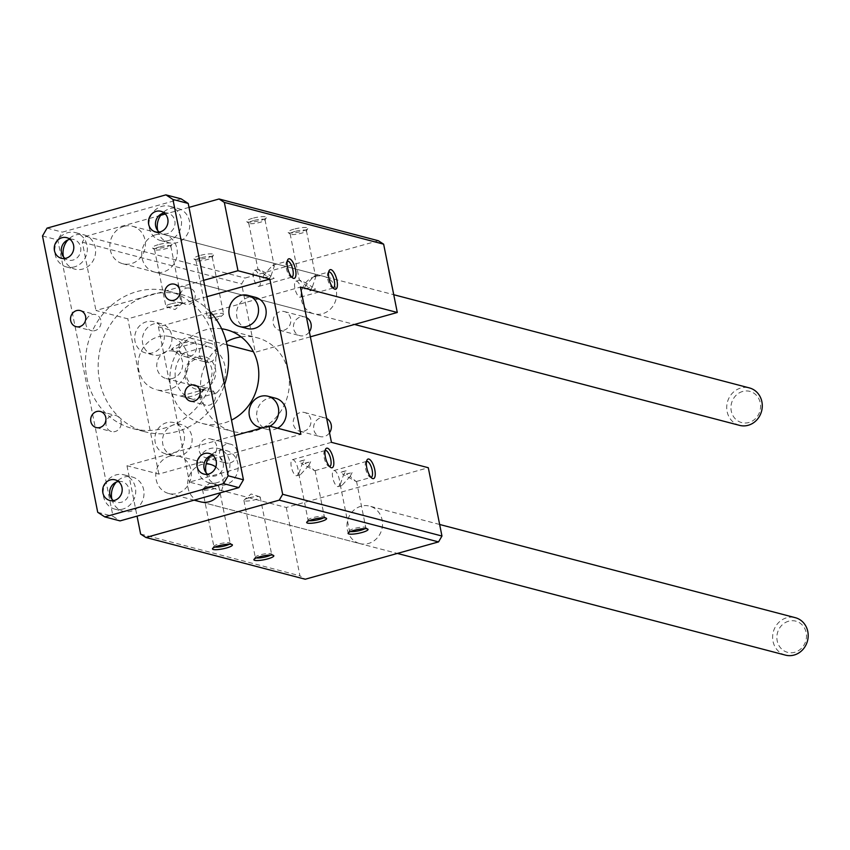 <?xml version="1.0" encoding="UTF-8"?>
<svg xmlns="http://www.w3.org/2000/svg" width="850" height="850" viewBox="0 0 850 850"><rect width="100%" height="100%" fill="white"/><g stroke="black" fill="none" stroke-linecap="round" stroke-linejoin="round"><path stroke-width="0.64" stroke-dasharray="4.25 3.19" d="M209.992 361.983A9.679 8.84 -75.3 0 0 217.026 352.569A9.679 8.84 -75.3 0 0 210.587 343.304A9.679 8.84 -75.3 0 0 199.591 350.434A9.679 8.84 -75.3 0 0 205.679 362.036A9.679 8.84 -75.3 0 0 209.992 361.983M189.603 356.639A9.679 8.84 -75.3 0 0 196.637 347.225A9.679 8.84 -75.3 0 0 190.198 337.96A9.679 8.84 -75.3 0 0 179.201 345.089A9.679 8.84 -75.3 0 0 185.289 356.692A9.679 8.84 -75.3 0 0 189.603 356.639M230.159 462.899A9.679 8.84 -75.3 0 0 237.182 453.486A9.679 8.84 -75.3 0 0 230.754 444.221A9.679 8.84 -75.3 0 0 219.757 451.339A9.679 8.84 -75.3 0 0 225.845 462.942A9.679 8.84 -75.3 0 0 230.159 462.899M209.769 457.555A9.679 8.84 -75.3 0 0 216.792 448.141A9.679 8.84 -75.3 0 0 210.364 438.876A9.679 8.84 -75.3 0 0 199.357 445.995A9.679 8.84 -75.3 0 0 205.456 457.598A9.679 8.84 -75.3 0 0 209.769 457.555M306.531 317.613A9.679 8.84 -75.3 0 0 304.789 316.933A9.679 8.84 -75.3 0 0 293.792 324.062A9.679 8.84 -75.3 0 0 299.88 335.665A9.679 8.84 -75.3 0 0 304.194 335.612A9.679 8.84 -75.3 0 0 309.368 331.84M283.804 330.267A9.679 8.84 -75.3 0 0 290.838 320.854A9.679 8.84 -75.3 0 0 284.399 311.589A9.679 8.84 -75.3 0 0 273.402 318.718A9.679 8.84 -75.3 0 0 279.491 330.321A9.679 8.84 -75.3 0 0 283.804 330.267M326.687 418.519A9.679 8.84 -75.3 0 0 324.955 417.849A9.679 8.84 -75.3 0 0 313.958 424.968A9.679 8.84 -75.3 0 0 320.046 436.571A9.679 8.84 -75.3 0 0 324.36 436.528A9.679 8.84 -75.3 0 0 329.534 432.756M303.971 431.184A9.679 8.84 -75.3 0 0 310.994 421.759A9.679 8.84 -75.3 0 0 304.566 412.505A9.679 8.84 -75.3 0 0 293.558 419.624A9.679 8.84 -75.3 0 0 299.657 431.226A9.679 8.84 -75.3 0 0 303.971 431.184M172.773 453.741A16.129 14.726 104.7 0 1 165.591 453.826A16.129 14.726 104.7 0 1 155.433 434.488A16.129 14.726 104.7 0 1 173.761 422.609A16.129 14.726 104.7 0 1 184.482 438.047A16.129 14.726 104.7 0 1 172.773 453.741M180.423 455.749A16.129 14.726 104.7 0 1 173.23 455.823A16.129 14.726 104.7 0 1 163.072 436.486A16.129 14.726 104.7 0 1 181.411 424.618A16.129 14.726 104.7 0 1 192.132 440.056A16.129 14.726 104.7 0 1 180.423 455.749M247.265 328.546A16.129 14.726 104.7 0 1 237.118 309.209A16.129 14.726 104.7 0 1 255.446 297.33M152.617 352.835A16.129 14.726 104.7 0 1 145.424 352.909A16.129 14.726 104.7 0 1 135.267 333.572A16.129 14.726 104.7 0 1 153.606 321.704A16.129 14.726 104.7 0 1 164.326 337.142A16.129 14.726 104.7 0 1 152.617 352.835M160.257 354.832A16.129 14.726 104.7 0 1 153.064 354.918A16.129 14.726 104.7 0 1 142.917 335.58A16.129 14.726 104.7 0 1 161.245 323.712A16.129 14.726 104.7 0 1 171.966 339.15A16.129 14.726 104.7 0 1 160.257 354.832M269.886 426.201A16.129 14.726 104.7 0 1 266.974 427.369A16.129 14.726 104.7 0 1 262.267 427.858M277.536 428.209A16.129 14.726 104.7 0 1 274.624 429.377A16.129 14.726 104.7 0 1 267.431 429.452A16.129 14.726 104.7 0 1 257.274 410.114A16.129 14.726 104.7 0 1 275.612 398.246M325.114 450.553A8.309 2.996 74.4 0 0 324.392 451.254A8.309 2.996 74.4 0 0 324.583 459.319A8.309 2.996 74.4 0 0 328.61 466.321A8.309 2.996 74.4 0 0 329.067 466.512A8.309 2.996 74.4 0 0 329.587 466.544M308.752 465.534L310.771 461.55L304.98 463.176L308.752 465.534L300.411 474.714L299.604 474.757L298.807 473.737L302.186 463.813L298.924 461.592L304.725 459.967L302.186 463.813L314.532 470.581L308.752 465.534M296.204 475.713A8.309 2.996 74.4 0 0 296.841 475.713A8.309 2.996 74.4 0 0 297.479 466.905A8.309 2.996 74.4 0 0 292.358 459.712A8.309 2.996 74.4 0 0 291.507 467.691A8.309 2.996 74.4 0 0 296.204 475.713M287.268 261.152A8.309 2.996 74.4 0 0 286.546 261.853A8.309 2.996 74.4 0 0 286.737 269.928A8.309 2.996 74.4 0 0 290.764 276.919A8.309 2.996 74.4 0 0 291.221 277.111A8.309 2.996 74.4 0 0 291.741 277.142M258.358 286.312A8.309 2.996 74.4 0 0 258.995 286.322A8.309 2.996 74.4 0 0 259.632 277.514A8.309 2.996 74.4 0 0 254.511 270.321A8.309 2.996 74.4 0 0 253.661 278.29A8.309 2.996 74.4 0 0 258.358 286.312M270.906 276.133L268.366 279.979L274.168 278.364L270.906 276.133L274.284 266.209L272.691 265.232L264.339 274.412L268.122 276.771L262.321 278.396L264.339 274.412L258.081 269.322C259.941 269.62 264.212 271.894 270.906 276.133M328.684 272.011A8.309 2.996 74.4 0 0 327.962 272.701A8.309 2.996 74.4 0 0 328.153 280.776A8.309 2.996 74.4 0 0 332.18 287.778A8.309 2.996 74.4 0 0 332.637 287.969A8.309 2.996 74.4 0 0 333.158 288.001M299.774 297.171A8.309 2.996 74.4 0 0 300.411 297.171A8.309 2.996 74.4 0 0 301.059 288.362A8.309 2.996 74.4 0 0 295.938 281.169A8.309 2.996 74.4 0 0 295.078 289.149A8.309 2.996 74.4 0 0 299.774 297.171M312.322 286.992L309.793 290.838L315.584 289.212L312.322 286.992L315.701 277.068L314.107 276.08L305.766 285.271L309.538 287.629L303.737 289.255L305.766 285.271L299.498 280.171C301.357 280.479 305.639 282.752 312.322 286.992M366.531 461.412A8.309 2.996 74.4 0 0 365.808 462.103A8.309 2.996 74.4 0 0 365.999 470.178A8.309 2.996 74.4 0 0 370.026 477.179A8.309 2.996 74.4 0 0 370.483 477.371A8.309 2.996 74.4 0 0 371.004 477.392M350.168 476.393L352.187 472.409L346.396 474.024L350.168 476.393L341.828 485.573L341.02 485.616L340.234 484.596L343.612 474.672L340.351 472.441L346.141 470.815L343.612 474.672L355.948 481.429L350.168 476.393M337.62 486.561A8.309 2.996 74.4 0 0 338.257 486.572A8.309 2.996 74.4 0 0 338.906 477.764A8.309 2.996 74.4 0 0 333.784 470.571A8.309 2.996 74.4 0 0 332.924 478.539A8.309 2.996 74.4 0 0 337.62 486.561M304.725 459.967A8.309 1.594 168.7 0 0 298.924 461.592M304.98 463.176A8.309 1.594 168.7 0 0 310.771 461.55M268.122 276.771A8.309 1.594 168.7 0 0 262.321 278.396M268.366 279.979A8.309 1.594 168.7 0 0 274.168 278.364M309.538 287.629A8.309 1.594 168.7 0 0 303.737 289.255M309.793 290.838A8.309 1.594 168.7 0 0 315.584 289.212M346.141 470.815A8.309 1.594 168.7 0 0 340.351 472.441M346.396 474.024A8.309 1.594 168.7 0 0 352.187 472.409M170.765 303.896A8.309 1.594 168.7 0 0 165.899 306.382A8.309 1.594 168.7 0 0 166.441 306.797A8.309 1.594 168.7 0 0 174.356 306.319A8.309 1.594 168.7 0 0 181.847 303.726A8.309 1.594 168.7 0 0 182.187 303.121A8.309 1.594 168.7 0 0 170.765 303.896M158.238 244.704A10.168 1.955 168.7 0 0 152.501 248.051A10.168 1.955 168.7 0 0 162.637 247.679A10.168 1.955 168.7 0 0 172.146 244.12A10.168 1.955 168.7 0 0 168.247 243.015A10.168 1.955 168.7 0 0 158.238 244.704M159.386 246.957A8.309 1.594 168.7 0 0 154.519 249.443A8.309 1.594 168.7 0 0 154.689 249.688A8.309 1.594 168.7 0 0 162.977 249.379A8.309 1.594 168.7 0 0 170.744 246.479A8.309 1.594 168.7 0 0 170.818 246.181A8.309 1.594 168.7 0 0 159.386 246.957M252.439 218.333A10.168 1.955 168.7 0 0 246.702 221.68A10.168 1.955 168.7 0 0 256.838 221.308A10.168 1.955 168.7 0 0 266.348 217.749A10.168 1.955 168.7 0 0 262.448 216.644A10.168 1.955 168.7 0 0 252.439 218.333M253.587 220.586A8.309 1.594 168.7 0 0 248.721 223.072A8.309 1.594 168.7 0 0 248.891 223.316A8.309 1.594 168.7 0 0 257.178 223.008A8.309 1.594 168.7 0 0 264.945 220.107A8.309 1.594 168.7 0 0 265.019 219.81A8.309 1.594 168.7 0 0 253.587 220.586M293.866 229.192A10.168 1.955 168.7 0 0 288.118 232.528A10.168 1.955 168.7 0 0 298.254 232.156A10.168 1.955 168.7 0 0 307.764 228.607A10.168 1.955 168.7 0 0 303.875 227.502A10.168 1.955 168.7 0 0 293.866 229.192M295.003 231.434A8.309 1.594 168.7 0 0 290.137 233.92A8.309 1.594 168.7 0 0 290.317 234.164A8.309 1.594 168.7 0 0 298.605 233.867A8.309 1.594 168.7 0 0 306.372 230.956A8.309 1.594 168.7 0 0 306.436 230.669A8.309 1.594 168.7 0 0 295.003 231.434M212.181 314.744A8.309 1.594 168.7 0 0 207.315 317.231A8.309 1.594 168.7 0 0 207.867 317.656A8.309 1.594 168.7 0 0 215.773 317.178A8.309 1.594 168.7 0 0 223.263 314.574A8.309 1.594 168.7 0 0 223.614 313.979A8.309 1.594 168.7 0 0 212.181 314.744M199.665 255.563A10.168 1.955 168.7 0 0 193.917 258.899A10.168 1.955 168.7 0 0 204.064 258.527A10.168 1.955 168.7 0 0 213.562 254.979A10.168 1.955 168.7 0 0 209.674 253.874A10.168 1.955 168.7 0 0 199.665 255.563M200.802 257.805A8.309 1.594 168.7 0 0 195.936 260.291A8.309 1.594 168.7 0 0 196.116 260.536A8.309 1.594 168.7 0 0 204.404 260.238A8.309 1.594 168.7 0 0 212.171 257.327A8.309 1.594 168.7 0 0 212.234 257.04A8.309 1.594 168.7 0 0 200.802 257.805M207.368 487.082A8.309 1.594 168.7 0 0 202.842 488.973A8.309 1.594 168.7 0 0 202.502 489.568A8.309 1.594 168.7 0 0 210.959 489.504A8.309 1.594 168.7 0 0 218.801 486.317A8.309 1.594 168.7 0 0 218.248 485.892A8.309 1.594 168.7 0 0 207.368 487.082M229.383 544.17A8.309 1.594 168.7 0 0 230.169 543.256A8.309 1.594 168.7 0 0 229.999 543.012A8.309 1.594 168.7 0 0 218.748 544.021A8.309 1.594 168.7 0 0 213.945 546.221A8.309 1.594 168.7 0 0 213.881 546.508A8.309 1.594 168.7 0 0 214.965 547.049M323.584 517.799A8.309 1.594 168.7 0 0 324.371 516.885A8.309 1.594 168.7 0 0 324.201 516.641A8.309 1.594 168.7 0 0 312.949 517.65A8.309 1.594 168.7 0 0 308.146 519.849A8.309 1.594 168.7 0 0 308.082 520.136A8.309 1.594 168.7 0 0 309.166 520.678M365.001 528.647A8.309 1.594 168.7 0 0 365.797 527.733A8.309 1.594 168.7 0 0 365.617 527.489A8.309 1.594 168.7 0 0 354.365 528.498A8.309 1.594 168.7 0 0 349.562 530.697A8.309 1.594 168.7 0 0 349.499 530.995A8.309 1.594 168.7 0 0 350.582 531.537M248.784 497.93A8.309 1.594 168.7 0 0 244.269 499.821A8.309 1.594 168.7 0 0 243.918 500.427A8.309 1.594 168.7 0 0 252.386 500.363A8.309 1.594 168.7 0 0 260.217 497.165A8.309 1.594 168.7 0 0 259.664 496.74A8.309 1.594 168.7 0 0 248.784 497.93M270.799 555.029A8.309 1.594 168.7 0 0 271.596 554.104A8.309 1.594 168.7 0 0 271.416 553.86A8.309 1.594 168.7 0 0 260.164 554.869A8.309 1.594 168.7 0 0 255.361 557.069A8.309 1.594 168.7 0 0 255.298 557.366A8.309 1.594 168.7 0 0 256.381 557.908M206.858 296.714L127.819 318.835L95.954 310.494L203.596 280.351M234.611 435.604L126.979 465.736L158.833 474.087L300.868 434.318M158.833 474.087L127.819 318.835M221.659 328.791A48.397 44.179 -75.3 0 0 205.031 330.002A48.397 44.179 -75.3 0 0 169.904 377.081A48.397 44.179 -75.3 0 0 202.066 423.396A48.397 44.179 -75.3 0 0 231.519 420.102M126.979 465.736L137.052 516.131M359.837 543.586A19.359 17.669 -75.3 0 0 381.831 529.337A19.359 17.669 -75.3 0 0 369.644 506.132A19.359 17.669 -75.3 0 0 361.016 506.228A19.359 17.669 -75.3 0 0 346.97 525.056A19.359 17.669 -75.3 0 0 359.837 543.586L200.526 501.84A19.359 17.669 104.7 0 1 187.659 483.31A19.359 17.669 104.7 0 1 201.716 464.483A19.359 17.669 104.7 0 1 206.199 463.856M215.804 466.979A19.359 17.669 104.7 0 1 220.384 492.798M189.008 207.389L165.357 214.009M160.714 215.316L85.723 236.311L82.301 242.186L95.954 310.494M155.805 234.717A19.359 17.669 104.7 0 1 164.433 234.621A19.359 17.669 104.7 0 1 176.619 257.826A19.359 17.669 104.7 0 1 154.615 272.074A19.359 17.669 104.7 0 1 141.748 253.555A19.359 17.669 104.7 0 1 155.805 234.717M331.447 442.34L189.423 482.099L286.28 507.482L428.304 467.723M227.024 344.834L158.408 326.857L300.433 287.098M310.367 336.812L255.266 352.24L253.417 351.751M158.408 326.857L189.423 482.099M241.092 336.876A48.397 44.179 104.7 0 1 257.199 337.779A48.397 44.179 104.7 0 1 287.661 395.792A48.397 44.179 104.7 0 1 232.656 431.418A48.397 44.179 104.7 0 1 200.589 390.394A48.397 44.179 104.7 0 1 226.323 341.817M286.28 507.482L299.933 575.79L305.214 579.232M378.356 240.731L245.034 278.056L241.613 283.932L255.266 352.24M315.106 276.473A19.359 17.669 -75.3 0 0 301.059 295.301A19.359 17.669 -75.3 0 0 313.926 313.82A19.359 17.669 -75.3 0 0 335.92 299.582A19.359 17.669 -75.3 0 0 323.733 276.367A19.359 17.669 -75.3 0 0 315.106 276.473M82.301 242.186L241.613 283.932M140.622 534.044L299.933 575.79M85.723 236.311L245.034 278.056M788.577 621.222A16.129 14.726 -75.3 0 0 780.683 648.019A16.129 14.726 -75.3 0 0 805.779 640.996A16.129 14.726 -75.3 0 0 788.577 621.222M785.496 655.138A19.359 17.669 104.7 0 1 772.629 636.607A19.359 17.669 104.7 0 1 786.686 617.78A19.359 17.669 104.7 0 1 795.313 617.684M169.851 456.131A19.359 17.669 -75.3 0 0 155.794 474.959A19.359 17.669 -75.3 0 0 168.661 493.489A19.359 17.669 -75.3 0 0 190.666 479.241A19.359 17.669 -75.3 0 0 178.479 456.036A19.359 17.669 -75.3 0 0 169.851 456.131M742.666 391.457A16.129 14.726 -75.3 0 0 734.772 418.264A16.129 14.726 -75.3 0 0 759.868 411.23A16.129 14.726 -75.3 0 0 742.666 391.457M739.585 425.372A19.359 17.669 104.7 0 1 726.718 406.853A19.359 17.669 104.7 0 1 740.775 388.025A19.359 17.669 104.7 0 1 749.403 387.919M123.941 226.366A19.359 17.669 -75.3 0 0 109.884 245.204A19.359 17.669 -75.3 0 0 122.751 263.723A19.359 17.669 -75.3 0 0 144.755 249.475A19.359 17.669 -75.3 0 0 132.568 226.27A19.359 17.669 -75.3 0 0 123.941 226.366M172.454 378.473A14.121 12.888 104.7 0 1 166.154 378.547A14.121 12.888 104.7 0 1 157.271 361.622A14.121 12.888 104.7 0 1 173.315 351.241A14.121 12.888 104.7 0 1 182.697 364.746A14.121 12.888 104.7 0 1 172.454 378.473M203.543 389.056A16.777 15.311 -75.3 0 0 211.756 361.176A16.777 15.311 -75.3 0 0 185.651 368.486A16.777 15.311 -75.3 0 0 203.543 389.056M201.822 386.176A14.121 12.888 104.7 0 1 195.532 386.24A14.121 12.888 104.7 0 1 186.649 369.325A14.121 12.888 104.7 0 1 202.693 358.934A14.121 12.888 104.7 0 1 212.075 372.449A14.121 12.888 104.7 0 1 201.822 386.176M180.636 396.1L203.819 389.608L216.569 392.944L193.386 399.436L180.636 396.1A27.423 25.032 -75.3 0 0 203.819 389.608M194.523 343.039L171.328 349.531L184.078 352.867L207.262 346.375L194.523 343.039A27.423 25.032 -75.3 0 0 182.304 343.177A27.423 25.032 -75.3 0 0 171.328 349.531M184.078 352.867A27.423 25.032 -75.3 0 0 175.684 379.801A27.423 25.032 -75.3 0 0 193.364 399.436A27.423 25.032 -75.3 0 0 193.386 399.436L156.411 389.746A27.423 25.032 -75.3 0 0 187.584 369.569A27.423 25.032 -75.3 0 0 170.319 336.696A27.423 25.032 -75.3 0 0 158.089 336.834A27.423 25.032 -75.3 0 0 138.178 363.502A27.423 25.032 -75.3 0 0 156.411 389.746M216.569 392.944A27.423 25.032 -75.3 0 0 224.963 366.021A27.423 25.032 -75.3 0 0 207.273 346.375A27.423 25.032 -75.3 0 0 207.262 346.375M121.168 424.235A8.309 7.586 -75.3 0 0 115.706 415.48A8.309 7.586 -75.3 0 0 111.998 415.522A8.309 7.586 -75.3 0 0 109.586 416.691A70.986 64.791 -75.3 0 0 121.168 424.235A70.986 64.791 -75.3 0 0 132.621 428.549A70.986 64.791 -75.3 0 0 201.301 401.806A70.986 64.791 -75.3 0 0 208.803 388.918A8.309 7.586 -75.3 0 0 206.199 389.151A8.309 7.586 -75.3 0 0 201.301 401.806A8.309 7.586 -75.3 0 0 205.689 405.184A8.309 7.586 -75.3 0 0 215.135 399.075A8.309 7.586 -75.3 0 0 209.907 389.109A8.309 7.586 -75.3 0 0 208.803 388.918A70.986 64.791 -75.3 0 0 191.643 303.067A70.986 64.791 -75.3 0 0 180.072 295.524A70.986 64.791 -75.3 0 0 168.608 291.221A70.986 64.791 -75.3 0 0 136.967 291.571A70.986 64.791 -75.3 0 0 99.928 317.964A70.986 64.791 -75.3 0 0 92.438 330.841A8.309 7.586 -75.3 0 0 99.843 326.793A8.309 7.586 -75.3 0 0 99.928 317.964A8.309 7.586 -75.3 0 0 95.54 314.574A8.309 7.586 -75.3 0 0 91.843 314.617A8.309 7.586 -75.3 0 0 85.808 322.703A8.309 7.586 -75.3 0 0 91.332 330.65A8.309 7.586 -75.3 0 0 92.438 330.841A70.986 64.791 -75.3 0 0 109.586 416.691A8.309 7.586 -75.3 0 0 106.037 425.011A8.309 7.586 -75.3 0 0 111.488 431.556A8.309 7.586 -75.3 0 0 121.168 424.235M209.812 311.461A70.986 64.791 -75.3 0 0 181.358 294.557A70.986 64.791 -75.3 0 0 149.717 294.918A70.986 64.791 -75.3 0 0 98.186 363.959A70.986 64.791 -75.3 0 0 145.371 431.885A70.986 64.791 -75.3 0 0 224.474 384.869M180.072 295.524A8.309 7.586 -75.3 0 0 185.534 304.279A8.309 7.586 -75.3 0 0 191.643 303.067A8.309 7.586 -75.3 0 0 195.202 294.748A8.309 7.586 -75.3 0 0 189.741 288.203A8.309 7.586 -75.3 0 0 186.044 288.246A8.309 7.586 -75.3 0 0 180.072 295.524M217.048 482.694A17.744 16.203 104.7 0 1 209.132 482.779A17.744 16.203 104.7 0 1 197.965 461.507A17.744 16.203 104.7 0 1 218.131 448.449A17.744 16.203 104.7 0 1 229.925 465.428A17.744 16.203 104.7 0 1 217.048 482.694M212.627 455.143A10.646 9.722 104.7 0 1 216.325 455.313A10.646 9.722 104.7 0 1 223.412 465.502A10.646 9.722 104.7 0 1 215.677 475.862A10.646 9.722 104.7 0 1 210.928 475.915A10.646 9.722 104.7 0 1 207.623 474.257M206.072 472.685A17.744 16.203 -75.3 0 0 217.419 484.957A17.744 16.203 -75.3 0 0 225.324 484.861A17.744 16.203 -75.3 0 0 238.212 467.606A17.744 16.203 -75.3 0 0 226.419 450.617A17.744 16.203 -75.3 0 0 210.513 455.738M74.449 266.879A17.744 16.203 104.7 0 1 66.534 266.974A17.744 16.203 104.7 0 1 55.367 245.703A17.744 16.203 104.7 0 1 75.533 232.634A17.744 16.203 104.7 0 1 87.327 249.624A17.744 16.203 104.7 0 1 74.449 266.879M70.04 239.328A10.646 9.722 104.7 0 1 73.738 239.509A10.646 9.722 104.7 0 1 80.814 249.698A10.646 9.722 104.7 0 1 73.089 260.047A10.646 9.722 104.7 0 1 68.34 260.1A10.646 9.722 104.7 0 1 65.025 258.442M63.474 256.881A17.744 16.203 -75.3 0 0 74.821 269.142A17.744 16.203 -75.3 0 0 82.737 269.057A17.744 16.203 -75.3 0 0 95.614 251.791A17.744 16.203 -75.3 0 0 83.821 234.812A17.744 16.203 -75.3 0 0 67.915 239.934M168.651 240.508A17.744 16.203 104.7 0 1 160.735 240.603A17.744 16.203 104.7 0 1 149.568 219.332A17.744 16.203 104.7 0 1 169.734 206.263A17.744 16.203 104.7 0 1 181.528 223.252A17.744 16.203 104.7 0 1 168.651 240.508M164.241 212.957A10.646 9.722 104.7 0 1 167.939 213.137A10.646 9.722 104.7 0 1 175.015 223.327A10.646 9.722 104.7 0 1 167.291 233.676A10.646 9.722 104.7 0 1 162.541 233.729A10.646 9.722 104.7 0 1 159.226 232.071M157.675 230.509A17.744 16.203 -75.3 0 0 169.023 242.771A17.744 16.203 -75.3 0 0 176.938 242.686A17.744 16.203 -75.3 0 0 189.816 225.42A17.744 16.203 -75.3 0 0 178.022 208.441A17.744 16.203 -75.3 0 0 162.116 213.562M122.846 509.065A17.744 16.203 104.7 0 1 114.931 509.15A17.744 16.203 104.7 0 1 103.764 487.879A17.744 16.203 104.7 0 1 123.93 474.821A17.744 16.203 104.7 0 1 135.724 491.799A17.744 16.203 104.7 0 1 122.846 509.065M118.426 481.514A10.646 9.722 104.7 0 1 122.134 481.684A10.646 9.722 104.7 0 1 129.211 491.874A10.646 9.722 104.7 0 1 121.476 502.233A10.646 9.722 104.7 0 1 116.726 502.286A10.646 9.722 104.7 0 1 113.422 500.629M111.871 499.067A17.744 16.203 -75.3 0 0 123.218 511.328A17.744 16.203 -75.3 0 0 131.123 511.233A17.744 16.203 -75.3 0 0 144.011 493.978A17.744 16.203 -75.3 0 0 132.218 476.988A17.744 16.203 -75.3 0 0 116.312 482.109M42.5 235.96L57.789 239.976L113.007 516.311L120.052 520.891M97.718 512.295L113.007 516.311M181.188 198.868L62.347 232.135L57.789 239.976M47.058 228.129L62.347 232.135M185.289 356.692L205.679 362.036M190.198 337.96L210.587 343.304M205.456 457.598L225.845 462.942M210.364 438.876L230.754 444.221M279.491 330.321L299.88 335.665M284.399 311.589L304.789 316.933M299.657 431.226L320.046 436.571M304.566 412.505L324.955 417.849M181.411 424.618L173.761 422.609M173.23 455.823L165.591 453.826M161.245 323.712L153.606 321.704M153.064 354.918L145.424 352.909M267.431 429.452L261.821 427.986M328.61 466.321L330.777 467.532M324.392 451.254L325.614 449.087M296.841 475.713L300.411 474.714M315.01 470.634L329.704 466.512M292.358 459.712L325.221 450.511M290.764 276.919L292.931 278.131M286.546 261.853L287.778 259.696M258.995 286.322L291.858 277.121M254.511 270.321L258.081 269.322M272.691 265.232L287.385 261.12M332.18 287.778L334.358 288.989M327.962 272.701L329.194 270.544M300.411 297.171L333.274 287.969M295.938 281.169L299.498 280.171M314.107 276.08L328.801 271.968M370.026 477.179L372.204 478.38M365.808 462.103L367.041 459.946M338.257 486.572L341.828 485.573M356.437 481.483L371.121 477.371M333.784 470.571L366.647 461.369M166.441 306.797L175.004 309.559L181.847 303.726M170.744 246.479L172.146 244.12M154.689 249.688L152.501 248.051M154.519 249.443L165.899 306.382M170.818 246.181L182.187 303.121M264.945 220.107L266.348 217.749M248.891 223.316L246.702 221.68M248.721 223.072L257.996 269.461M265.019 219.81L274.284 266.209M306.372 230.956L307.764 228.607M290.317 234.164L288.118 232.528M290.137 233.92L299.413 280.319M306.436 230.669L315.701 277.068M207.867 317.656L216.421 320.408L223.263 314.574M212.171 257.327L213.562 254.979M196.116 260.536L193.917 258.899M195.936 260.291L207.315 317.231M212.234 257.04L223.614 313.979M218.248 485.892L209.684 483.14L202.842 488.973M213.945 546.221L212.553 548.569M229.999 543.012L232.188 544.648M202.502 489.568L213.881 546.508M218.801 486.317L230.169 543.256M308.146 519.849L306.754 522.197M324.201 516.641L326.389 518.277M298.807 473.737L308.082 520.136M315.106 470.486L324.371 516.885M349.562 530.697L348.171 533.056M365.617 527.489L367.816 529.125M340.234 484.596L349.499 530.995M356.522 481.334L365.797 527.733M259.664 496.74L251.111 493.988L244.269 499.821M255.361 557.069L253.969 559.428M271.416 553.86L273.615 555.496M243.918 500.427L255.298 557.366M260.217 497.165L271.596 554.104M202.066 423.396L232.656 431.418M226.61 329.768L257.199 337.779M439.652 524.482L369.644 506.132M154.615 272.074L313.926 313.82M164.433 234.621L323.733 276.367M168.661 493.489L194.119 500.161M200.526 501.84L397.375 553.424M178.479 456.036L206.337 463.335M122.751 263.723L354.493 324.456M132.568 226.27L393.741 294.716M166.154 378.547L195.532 386.24M173.315 351.241L202.693 358.934M170.319 336.696L207.273 346.375M132.621 428.549L145.371 431.885M168.608 291.221L181.358 294.557M209.132 482.779L217.419 484.957M218.131 448.449L226.419 450.617M203.926 474.077L210.928 475.915M209.323 453.475L216.325 455.313M66.534 266.974L74.821 269.142M75.533 232.634L83.821 234.812M61.328 258.273L68.34 260.1M66.725 237.671L73.738 239.509M160.735 240.603L169.023 242.771M169.734 206.263L178.022 208.441M155.529 231.901L162.541 233.729M160.926 211.299L167.939 213.137M114.931 509.15L123.218 511.328M123.93 474.821L132.218 476.988M109.724 500.448L116.726 502.286M115.122 479.846L122.134 481.684M96.199 427.55L111.488 431.556M100.417 411.474L115.706 415.48M190.4 401.179L205.689 405.184M194.618 385.103L209.907 389.109M170.234 300.273L185.534 304.279M174.452 284.197L189.741 288.203M76.032 326.644L91.332 330.65M80.251 310.569L95.54 314.574"/><path stroke-width="1.27" d="M309.368 331.84A9.679 8.84 -75.3 0 0 306.531 317.613M329.534 432.756A9.679 8.84 -75.3 0 0 326.687 418.519M246.819 326.464A16.129 14.726 104.7 0 1 239.626 326.538A16.129 14.726 104.7 0 1 229.468 307.201A16.129 14.726 104.7 0 1 247.807 295.332A16.129 14.726 104.7 0 1 258.527 310.771A16.129 14.726 104.7 0 1 246.819 326.464M247.807 295.332L255.446 297.33A16.129 14.726 104.7 0 1 266.167 312.768A16.129 14.726 104.7 0 1 254.458 328.461A16.129 14.726 104.7 0 1 247.265 328.546L239.626 326.538M262.267 427.858A16.129 14.726 104.7 0 1 259.781 427.454A16.129 14.726 104.7 0 1 249.634 408.117A16.129 14.726 104.7 0 1 267.962 396.238A16.129 14.726 104.7 0 1 278.662 410.019A16.129 14.726 104.7 0 1 269.886 426.201M267.962 396.238L275.612 398.246A16.129 14.726 104.7 0 1 286.312 412.027A16.129 14.726 104.7 0 1 277.536 428.209M331.341 467.755A10.168 3.666 -105.6 0 1 330.777 467.532A10.168 3.666 -105.6 0 1 325.858 458.968A10.168 3.666 -105.6 0 1 325.614 449.087A10.168 3.666 -105.6 0 1 332.711 456.333A10.168 3.666 -105.6 0 1 331.341 467.755M329.587 466.544A8.309 2.996 74.4 0 0 329.704 466.512A8.309 2.996 74.4 0 0 330.353 457.704A8.309 2.996 74.4 0 0 325.221 450.511A8.309 2.996 74.4 0 0 325.114 450.553M293.494 278.364A10.168 3.666 -105.6 0 1 292.931 278.131A10.168 3.666 -105.6 0 1 288.012 269.567A10.168 3.666 -105.6 0 1 287.778 259.696A10.168 3.666 -105.6 0 1 294.865 266.942A10.168 3.666 -105.6 0 1 293.494 278.364M291.741 277.142A8.309 2.996 74.4 0 0 291.858 277.121A8.309 2.996 74.4 0 0 292.506 268.313A8.309 2.996 74.4 0 0 287.385 261.12A8.309 2.996 74.4 0 0 287.268 261.152M334.911 289.212A10.168 3.666 -105.6 0 1 334.358 288.989A10.168 3.666 -105.6 0 1 329.428 280.426A10.168 3.666 -105.6 0 1 329.194 270.544A10.168 3.666 -105.6 0 1 336.292 277.791A10.168 3.666 -105.6 0 1 334.911 289.212M333.158 288.001A8.309 2.996 74.4 0 0 333.274 287.969A8.309 2.996 74.4 0 0 333.922 279.161A8.309 2.996 74.4 0 0 328.801 271.968A8.309 2.996 74.4 0 0 328.684 272.011M372.757 478.614A10.168 3.666 -105.6 0 1 372.204 478.38A10.168 3.666 -105.6 0 1 367.274 469.816A10.168 3.666 -105.6 0 1 367.041 459.946A10.168 3.666 -105.6 0 1 374.138 467.192A10.168 3.666 -105.6 0 1 372.757 478.614M371.004 477.392A8.309 2.996 74.4 0 0 371.121 477.371A8.309 2.996 74.4 0 0 371.769 468.562A8.309 2.996 74.4 0 0 366.647 461.369A8.309 2.996 74.4 0 0 366.531 461.412M218.418 545.881A10.168 1.955 -11.3 0 1 232.188 544.648A10.168 1.955 -11.3 0 1 222.817 548.856A10.168 1.955 -11.3 0 1 212.553 548.569A10.168 1.955 -11.3 0 1 218.418 545.881M214.965 547.049A8.309 1.594 168.7 0 0 222.339 546.444A8.309 1.594 168.7 0 0 229.383 544.17M312.619 519.509A10.168 1.955 -11.3 0 1 326.389 518.277A10.168 1.955 -11.3 0 1 317.018 522.474A10.168 1.955 -11.3 0 1 306.754 522.197A10.168 1.955 -11.3 0 1 312.619 519.509M309.166 520.678A8.309 1.594 168.7 0 0 316.54 520.072A8.309 1.594 168.7 0 0 323.584 517.799M354.046 530.368A10.168 1.955 -11.3 0 1 367.816 529.125A10.168 1.955 -11.3 0 1 358.445 533.332A10.168 1.955 -11.3 0 1 348.171 533.056A10.168 1.955 -11.3 0 1 354.046 530.368M350.582 531.537A8.309 1.594 168.7 0 0 357.956 530.931A8.309 1.594 168.7 0 0 365.001 528.647M259.845 556.739A10.168 1.955 -11.3 0 1 273.615 555.496A10.168 1.955 -11.3 0 1 264.244 559.704A10.168 1.955 -11.3 0 1 253.969 559.428A10.168 1.955 -11.3 0 1 259.845 556.739M256.381 557.908A8.309 1.594 168.7 0 0 263.755 557.303A8.309 1.594 168.7 0 0 270.799 555.029M203.596 280.351L237.979 270.725L269.843 279.076L206.858 296.714M269.843 279.076L300.868 434.318L269.004 425.978L234.611 435.604M231.519 420.102A48.397 44.179 -75.3 0 0 258.729 371.62A48.397 44.179 -75.3 0 0 226.61 329.768A48.397 44.179 -75.3 0 0 221.659 328.791M137.052 516.131L140.622 534.044L145.903 537.487L279.236 500.151L282.657 494.286L269.004 425.978M206.199 463.856A19.359 17.669 104.7 0 1 210.343 464.387A19.359 17.669 104.7 0 1 215.804 466.979M220.384 492.798A19.359 17.669 104.7 0 1 200.526 501.84L194.119 500.161M237.979 270.725L224.336 202.417L219.056 198.985L189.008 207.389M165.357 214.009L160.714 215.316M282.657 494.286L441.957 536.031L428.304 467.723L331.447 442.34L300.433 287.098L397.29 312.481L383.637 244.173L378.356 240.731L219.056 198.985M224.336 202.417L383.637 244.173M253.417 351.751L227.024 344.834M397.29 312.481L310.367 336.812M226.323 341.817A48.397 44.179 104.7 0 1 235.62 338.024A48.397 44.179 104.7 0 1 241.092 336.876M145.903 537.487L305.214 579.232L438.536 541.907L441.957 536.031M279.236 500.151L438.536 541.907M439.652 524.482L795.313 617.684A19.359 17.669 104.7 0 1 807.5 640.889A19.359 17.669 104.7 0 1 785.496 655.138L397.375 553.424M393.741 294.716L749.403 387.919A19.359 17.669 104.7 0 1 761.589 411.134A19.359 17.669 104.7 0 1 739.585 425.372L354.493 324.456M224.474 384.869A70.986 64.791 -75.3 0 0 209.812 311.461M207.623 474.257A10.646 9.722 104.7 0 1 204.234 463.154A10.646 9.722 104.7 0 1 212.627 455.143M210.513 455.738A17.744 16.203 -75.3 0 0 206.072 472.685M208.664 474.024A10.646 9.722 104.7 0 1 203.926 474.077A10.646 9.722 104.7 0 1 197.221 461.316A10.646 9.722 104.7 0 1 209.323 453.475A10.646 9.722 104.7 0 1 216.399 463.664A10.646 9.722 104.7 0 1 208.664 474.024M65.025 258.442A10.646 9.722 104.7 0 1 61.636 247.339A10.646 9.722 104.7 0 1 70.04 239.328M67.915 239.934A17.744 16.203 -75.3 0 0 63.474 256.881M66.077 258.219A10.646 9.722 104.7 0 1 61.328 258.273A10.646 9.722 104.7 0 1 54.623 245.501A10.646 9.722 104.7 0 1 66.725 237.671A10.646 9.722 104.7 0 1 73.801 247.86A10.646 9.722 104.7 0 1 66.077 258.219M159.226 232.071A10.646 9.722 104.7 0 1 155.837 220.968A10.646 9.722 104.7 0 1 164.241 212.957M162.116 213.562A17.744 16.203 -75.3 0 0 157.675 230.509M160.278 231.837A10.646 9.722 104.7 0 1 155.529 231.901A10.646 9.722 104.7 0 1 148.824 219.13A10.646 9.722 104.7 0 1 160.926 211.299A10.646 9.722 104.7 0 1 168.002 221.489A10.646 9.722 104.7 0 1 160.278 231.837M113.422 500.629A10.646 9.722 104.7 0 1 110.032 489.526A10.646 9.722 104.7 0 1 118.426 481.514M116.312 482.109A17.744 16.203 -75.3 0 0 111.871 499.067M114.463 500.395A10.646 9.722 104.7 0 1 109.724 500.448A10.646 9.722 104.7 0 1 103.02 487.688A10.646 9.722 104.7 0 1 115.122 479.846A10.646 9.722 104.7 0 1 122.198 490.036A10.646 9.722 104.7 0 1 114.463 500.395M96.709 411.517A8.309 7.586 104.7 0 1 100.417 411.474A8.309 7.586 104.7 0 1 105.644 421.441A8.309 7.586 104.7 0 1 96.199 427.55A8.309 7.586 104.7 0 1 90.674 419.603A8.309 7.586 104.7 0 1 96.709 411.517M190.91 385.146A8.309 7.586 104.7 0 1 194.618 385.103A8.309 7.586 104.7 0 1 199.846 395.069A8.309 7.586 104.7 0 1 190.4 401.179A8.309 7.586 104.7 0 1 184.875 393.231A8.309 7.586 104.7 0 1 190.91 385.146M170.744 284.24A8.309 7.586 104.7 0 1 174.452 284.197A8.309 7.586 104.7 0 1 179.679 294.153A8.309 7.586 104.7 0 1 170.234 300.273A8.309 7.586 104.7 0 1 164.719 292.315A8.309 7.586 104.7 0 1 170.744 284.24M76.543 310.611A8.309 7.586 104.7 0 1 80.251 310.569A8.309 7.586 104.7 0 1 85.478 320.524A8.309 7.586 104.7 0 1 76.032 326.644A8.309 7.586 104.7 0 1 70.518 318.686A8.309 7.586 104.7 0 1 76.543 310.611M42.5 235.96L97.718 512.295L104.752 516.885L120.052 520.891L238.882 487.624L243.44 479.793L188.222 203.458L181.188 198.868L165.899 194.863L47.058 228.129L42.5 235.96M104.752 516.885L223.593 483.618L238.882 487.624M223.593 483.618L228.151 475.788L243.44 479.793M228.151 475.788L172.933 199.452L188.222 203.458M172.933 199.452L165.899 194.863M261.821 427.986L259.781 427.454M206.337 463.335L210.343 464.387"/></g></svg>
